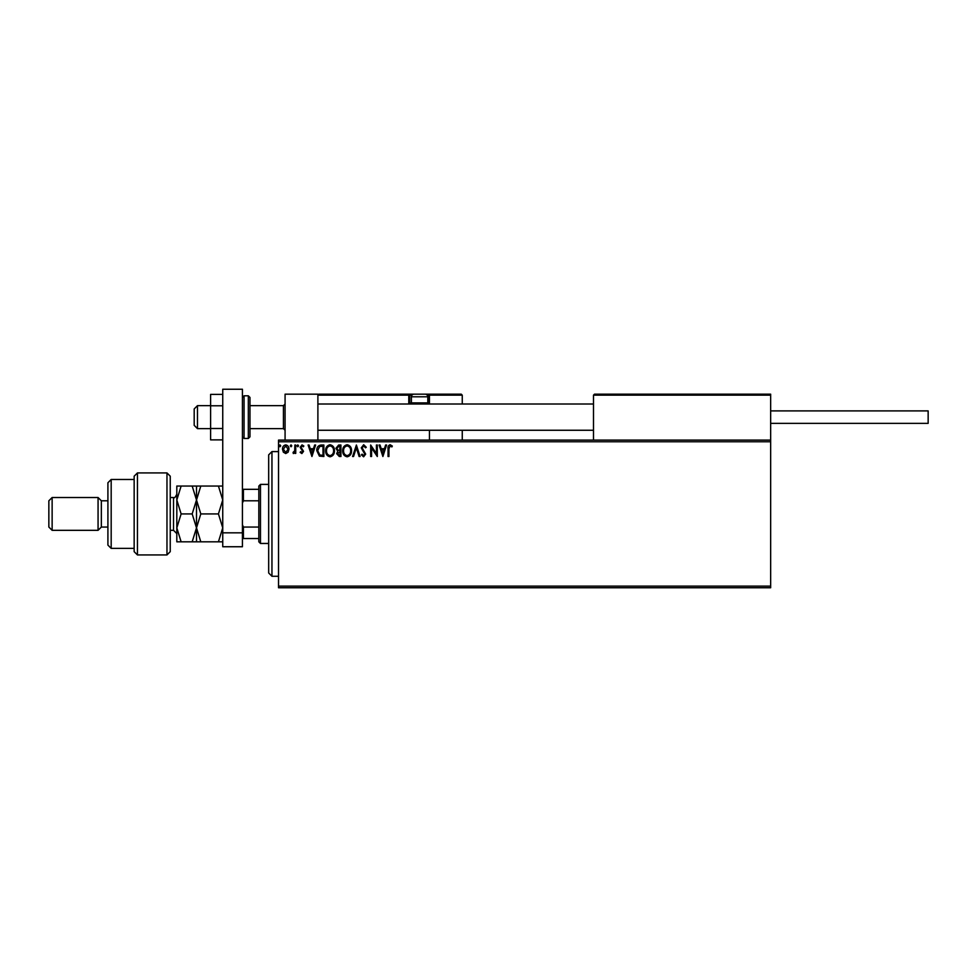 <?xml version="1.0" encoding="UTF-8"?>
<svg xmlns="http://www.w3.org/2000/svg" width="977" height="977" viewBox="0 0 977 977"><rect width="100%" height="100%" fill="white"/><g stroke="black" fill="none" stroke-linecap="round" stroke-linejoin="round"><path stroke-width="1.47" d="M770.658 587.751L278.518 587.751L278.518 586.115L770.658 586.115L770.658 587.751M770.658 441.751L278.518 441.751L278.518 440.102L770.658 440.102L770.658 586.115M288.117 452.18L285.724 453.56L283.354 452.18L282.487 449.2C282.475 446.819 283.55 445.378 285.724 444.877C287.91 445.378 288.997 446.819 288.972 449.2L288.117 452.18M295.738 445.023L295.738 453.413L294.859 453.413L294.859 452.18L293.32 453.56L293.076 452.388L294.724 450.727L294.859 445.023L295.738 445.023M301.869 453.56L300.159 452.375L300.672 451.655L301.808 452.534L302.662 451.411L300.159 447.307L302.027 444.877L303.835 446.013L303.334 446.794L302.125 445.915L301.038 447.258L303.542 451.362L301.869 453.56M321.189 445.023L323.863 445.023L323.863 456.515L319.394 456.1L316.792 450.629C316.67 447.307 318.136 445.439 321.189 445.023M340.936 445.023L340.936 456.515L339.312 456.515L336.674 453.67L337.749 451.227L335.929 448.284L338.64 445.023L340.936 445.023M356.397 445.023L360.086 456.515L359.121 456.515L356.324 447.796L353.527 456.515L352.575 456.515L356.397 445.023M376.426 445.023L377.305 445.023L377.305 456.515L371.565 447.942L371.565 456.515L370.674 456.515L370.674 445.023L376.426 453.572L376.426 445.023M388.931 448.87L388.931 456.515L388.052 456.515L388.052 448.761C387.698 446.672 388.394 445.329 390.153 444.73L392.327 446.062L391.875 446.941L390.165 445.915L388.931 448.87M278.518 441.751L278.518 586.115M382.899 456.515L379.076 445.023L380.029 445.023L381.213 448.712L384.437 448.712L385.622 445.023L386.574 445.023L382.899 456.515M363.676 444.73L366.265 447.246L365.545 447.82L363.749 445.915L362.137 447.857L365.679 454.122L363.627 456.809L361.405 454.867L362.101 454.158L363.639 455.624L364.787 454.171L361.258 447.845L363.676 444.73M351.537 450.715C351.61 454 350.157 456.027 347.177 456.809C344.136 456.1 342.646 454.085 342.707 450.776C342.646 447.49 344.124 445.475 347.116 444.73C350.108 445.451 351.586 447.454 351.537 450.715M334.464 450.715C334.525 454 333.072 456.027 330.104 456.809C327.063 456.1 325.573 454.085 325.634 450.776C325.573 447.49 327.039 445.475 330.031 444.73C333.023 445.451 334.5 447.454 334.464 450.715M311.932 456.515L308.109 445.023L309.074 445.023L310.246 448.712L313.47 448.712L314.655 445.023L315.62 445.023L311.932 456.515M298.535 445.842L297.802 446.794L297.069 445.842L297.802 444.877L298.535 445.842M291.769 445.842L291.036 446.794L290.291 445.842L291.036 444.877L291.769 445.842M280.729 445.842L279.996 446.794L279.251 445.842L279.996 444.877L280.729 445.842M381.592 449.884L382.825 453.743L384.059 449.884L381.592 449.884M343.586 450.776C343.55 453.401 344.734 455.013 347.14 455.624C349.534 454.989 350.706 453.352 350.658 450.727C350.694 448.113 349.522 446.501 347.14 445.915C344.722 446.501 343.538 448.125 343.586 450.776M339.141 455.331L340.057 455.331L340.057 451.655L337.553 453.646L339.141 455.331M339.605 450.47L340.057 446.208L339.043 446.208L336.821 448.284L338.201 450.336L339.605 450.47M326.513 450.776C326.465 453.401 327.649 455.013 330.067 455.624C332.461 454.989 333.633 453.352 333.584 450.727C333.621 448.113 332.449 446.501 330.067 445.915C327.637 446.501 326.452 448.125 326.513 450.776M322.984 455.331L322.984 446.208L319.662 446.501L317.684 450.629L319.858 455.013L322.984 455.331M310.625 449.884L311.871 453.743L313.104 449.884L310.625 449.884M283.379 449.188L285.736 452.534L288.093 449.188L285.736 445.915L283.379 449.188M285.076 440.102L285.076 394.171L317.891 394.171L317.891 440.102M594.48 394.171L593.491 395.16L594.48 394.171L769.681 394.171L770.658 395.16L770.658 394.171L737.855 394.171M197.476 428.622L194.191 425.337L194.191 408.936L197.476 405.65L197.476 428.622L210.605 428.622M249.978 428.622L283.44 428.622L283.44 405.65L285.076 404.014M769.681 394.171L770.658 395.16L593.491 395.16L593.491 440.102M770.658 395.16L770.658 440.102M318.868 394.171L317.891 395.16L318.868 394.171L414.016 394.171A2.626 2.626 0 0 0 411.402 396.796L411.402 402.903L427.804 402.903L427.804 396.796L411.402 396.796M415.335 394.171L334.293 394.171M424.519 394.171L461.266 394.171L462.255 395.16L462.255 404.014M462.255 430.259L462.255 440.102M428.524 394.171L461.266 394.171L462.255 395.16L429.44 395.16L429.44 404.014L429.44 403.025L428.463 403.025L428.463 395.16L427.23 395.16M429.44 430.259L429.44 440.102M411.976 395.16L409.754 395.16L409.754 403.025L409.754 395.16A0.989 0.989 0 0 0 408.777 394.171L408.777 395.16L317.891 395.16M429.44 395.16A0.989 0.989 0 0 0 428.463 394.171L428.463 395.16L429.44 395.087M410.743 404.014A0.989 0.989 0 0 1 409.754 403.025L411.525 403.025M409.033 404.014A1.966 1.966 0 0 1 408.777 403.025L408.777 395.16L409.754 395.16A0.989 0.989 0 0 0 408.777 394.171M412.514 404.014L411.402 402.903M426.693 404.014L427.804 402.903M414.016 394.171L425.178 394.171A2.626 2.626 0 0 1 427.804 396.796M320.187 394.171L320.847 394.171M770.658 410.902L928.15 410.902L928.15 423.371L770.658 423.371M222.744 439.87L210.605 439.87L210.605 405.773L222.744 405.773M210.605 428.5L222.744 428.5M210.605 405.773L210.605 394.403L222.744 394.403M222.744 546.741L222.744 389.249L242.43 389.249L242.43 546.741L222.744 546.741M222.744 532.831L242.43 532.831M249.978 397.456L249.978 436.829L248.329 438.465L248.329 395.807L249.978 397.456M271.96 576.271L268.675 572.986L268.675 454.867L271.96 451.594L271.96 576.271L278.518 576.271M260.468 543.456L258.832 541.82L258.832 486.045L260.468 484.397L260.468 543.456L268.675 543.456M258.832 500.798L243.407 500.798L242.43 503.045M242.43 524.808L243.407 527.055L243.407 538.535L242.43 538.535M258.832 527.055L243.407 527.055M242.43 489.318L243.407 489.318L243.407 500.798M258.832 489.318L243.407 489.318M258.832 538.535L243.407 538.535M166.969 472.917L170.242 476.202L170.242 551.663L166.969 554.936L166.969 472.917L137.439 472.917L137.439 554.936L166.969 554.936M111.183 548.378L107.91 545.093L107.91 482.76L111.183 479.475L111.183 548.378L134.154 548.378M107.91 527.055L101.352 527.055L101.352 500.798L98.066 497.525L98.066 530.328L52.135 530.328L52.135 497.525L98.066 497.525M52.135 530.328L48.85 527.055L48.85 500.798L52.135 497.525M137.439 554.936L134.154 551.663L134.154 476.202L137.439 472.917M196.499 541.82L196.499 527.873L192.176 541.82L200.81 541.82L196.499 527.873L200.81 513.926L196.499 499.98L200.81 486.045L218.433 486.045L222.744 499.98L218.433 513.926L222.744 527.873L218.433 541.82L222.744 541.82M200.81 513.926L218.433 513.926M200.81 486.045L192.176 486.045L196.499 499.98L196.499 486.045M222.744 486.045L218.433 486.045M200.81 541.82L218.433 541.82M196.499 527.873L196.499 499.98L192.176 513.926L196.499 527.873M181.124 486.045L176.813 499.98L181.124 513.926L176.813 527.873L181.124 541.82L176.813 541.82L176.813 486.045L192.176 486.045M181.124 513.926L192.176 513.926M181.124 541.82L192.176 541.82M427.67 403.025L428.463 403.025L428.463 404.014M408.777 403.025L409.754 403.025M242.43 397.456L244.067 395.807L244.067 438.465L248.329 438.465M170.242 530.328L173.527 530.328L173.527 497.525C174.175 498.465 175.274 497.378 176.813 494.24M283.44 428.622L285.076 430.259M593.491 430.259L317.891 430.259M593.491 404.014L317.891 404.014M197.476 405.65L210.605 405.65M249.978 405.65L283.44 405.65M244.067 395.807L248.329 395.807M244.067 438.465L242.43 436.829M271.96 451.594L278.518 451.594M260.468 484.397L268.675 484.397M101.352 500.798L107.91 500.798M111.183 479.475L134.154 479.475M101.352 527.055L98.066 530.328M173.527 530.328L176.813 533.613M170.242 497.525L173.527 497.525"/></g></svg>
